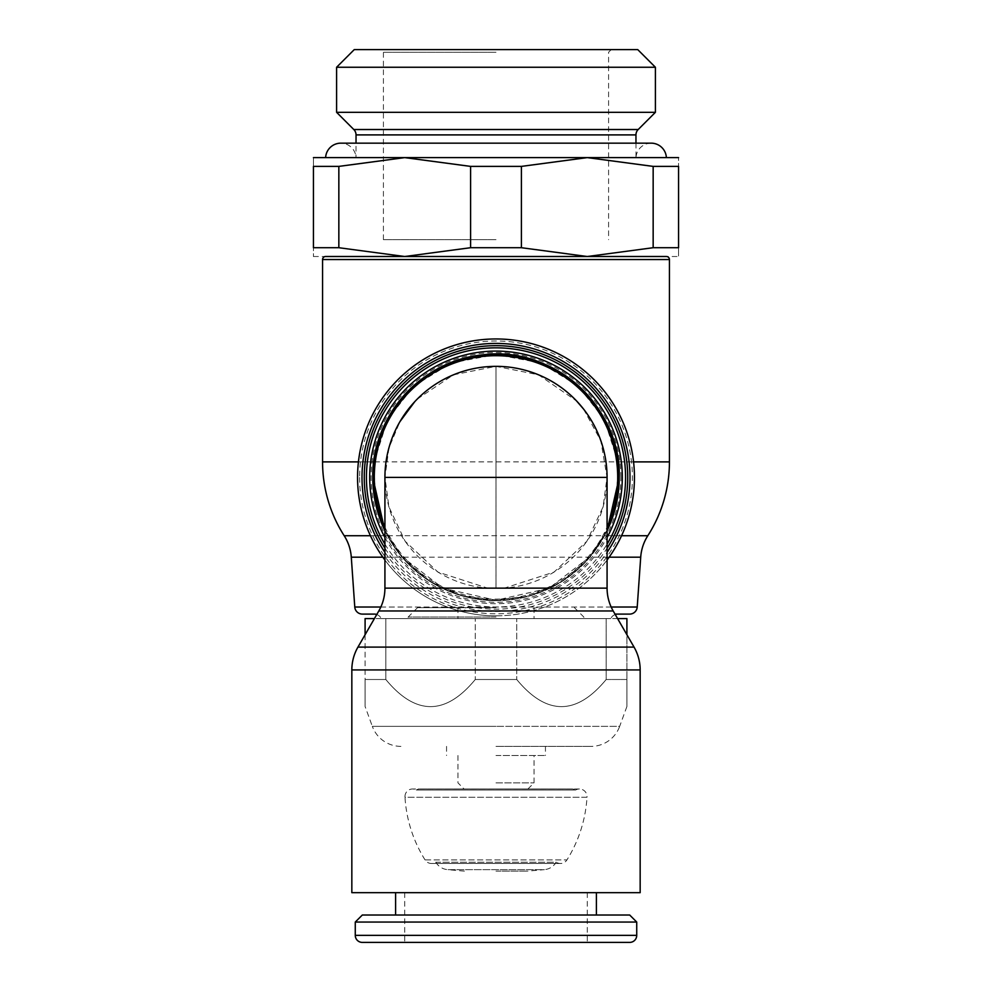 <?xml version="1.0" encoding="UTF-8"?>
<svg xmlns="http://www.w3.org/2000/svg" width="992" height="992" viewBox="0 0 992 992"><rect width="100%" height="100%" fill="white"/><g stroke="black" fill="none" stroke-linecap="round" stroke-linejoin="round"><path stroke-width="0.74" stroke-dasharray="4.96 3.72" d="M404.959 796.613A7.601 7.601 0 0 1 416.342 790.004L575.658 790.004A7.601 7.601 0 0 1 587.004 797.283L404.996 797.283A7.601 7.601 0 0 1 404.959 796.613M575.658 790.004L416.342 790.004A7.601 7.601 0 0 1 420.174 788.975L571.826 788.975A7.601 7.601 0 0 1 575.658 790.004M425.06 859.915A133.263 133.263 0 0 1 404.996 797.283L587.004 797.283A133.263 133.263 0 0 1 566.94 859.915A7.614 7.614 0 0 1 556.264 862.209L435.736 862.209A7.614 7.614 0 0 1 425.06 859.915L566.94 859.915L425.06 859.915M436.641 863.474A126.071 126.071 0 0 1 435.736 862.209L556.264 862.209A126.071 126.071 0 0 1 555.359 863.474A15.215 15.215 0 0 1 544.397 869.649L447.603 869.649A15.215 15.215 0 0 1 436.641 863.474L555.359 863.474L436.641 863.474M496 871.125L527.57 871.125L496 871.125M571.826 788.975L420.174 788.975M496 788.975L527.942 788.975L496 788.975M496 782.886L534.031 782.886L496 782.886M496 755.507L545.439 755.507L496 755.507M496 746.381L591.083 746.381L496 746.381M626.907 706.478L619.665 726.355L496 726.355L619.665 726.355A30.43 30.43 0 0 1 591.083 746.381M400.917 746.381A30.43 30.43 0 0 1 372.335 726.355L496 726.355L372.335 726.355L365.093 706.478M365.093 634.731L365.093 679.495L385.826 679.495L365.093 679.495C365.093 715.654 365.093 715.654 365.093 679.495C365.093 715.654 365.093 715.654 365.093 679.495L365.093 618.586L385.826 618.586L385.826 679.495C415.636 715.654 445.458 715.654 475.267 679.495L475.267 618.586L475.267 679.495L516.733 679.495C546.542 715.654 576.364 715.654 606.174 679.495C576.364 715.654 546.542 715.654 516.733 679.495L475.267 679.495C445.458 715.654 415.636 715.654 385.826 679.495L385.826 618.586L516.733 618.586L516.733 679.495L516.733 618.586L374.418 618.586M617.582 618.586L606.174 618.586L606.174 679.495L626.907 679.495C626.907 715.654 626.907 715.654 626.907 679.495C626.907 715.654 626.907 715.654 626.907 679.495L606.174 679.495L606.174 618.586L516.733 618.586L626.907 618.586L626.907 679.495L626.907 634.731M610.774 618.586L381.226 618.586L610.774 618.586A7.601 7.601 0 0 1 615.238 614.507M614.99 614.098L629.635 614.098M376.762 614.507A7.601 7.601 0 0 1 381.226 618.586M589.422 557.182L549.01 588.219L496 600.247L442.99 588.219L402.578 557.182L387.884 535.742L375.298 500.278L374.133 461.888L387.649 419.504L413.887 386.024L451.434 362.923L496 354.553L540.566 362.923L578.113 386.024L604.351 419.504L617.867 461.888L616.702 500.278L604.116 535.742L589.422 557.182L609.138 557.182M313.435 157.616L404.724 157.616L470.592 166.396L470.592 247.715L404.724 256.506L678.565 256.506M496 256.506L666.388 256.506M470.592 247.715L521.408 247.715L521.408 166.396L587.276 157.616L653.158 166.396L653.158 247.715L587.338 256.506M587.276 256.506L521.408 247.715M470.592 166.396L521.408 166.396M325.624 157.616L678.565 157.616M496 354.553A122.847 122.847 0 0 0 373.153 477.4A122.847 122.847 0 0 0 496 600.247A122.847 122.847 0 0 0 618.847 477.4A122.847 122.847 0 0 0 496 354.553A122.847 122.847 0 0 1 618.847 477.4A122.847 122.847 0 0 1 496 600.247A122.847 122.847 0 0 1 373.153 477.4M496 615.846A138.446 138.446 0 0 0 607.079 560.034A138.446 138.446 0 0 1 384.921 560.034A138.446 138.446 0 0 0 496 615.846A138.446 138.446 0 0 1 384.921 560.034M384.921 537.528A126.306 126.306 0 0 0 607.079 537.528M496 600.619A123.219 123.219 0 0 0 619.219 477.4A123.219 123.219 0 0 0 496 354.194A123.219 123.219 0 0 0 372.781 477.4A123.219 123.219 0 0 0 607.079 530.757L587.946 559.438L561.608 581.696L530.137 595.795L496 600.619L461.863 595.795L430.392 581.709L404.054 559.438L384.921 530.757A123.219 123.219 0 0 0 496 600.619M417.657 398.685A111.054 111.054 0 0 0 496 588.454L487.642 588.144L437.943 572.074L405.133 541.26L388.926 506.887L384.946 477.412L388.926 447.938L399.987 421.575M414.78 401.661L416.764 399.578M417.285 399.057L453.468 374.815L495.988 366.358A111.054 111.054 0 0 0 417.434 398.908M583.482 408.977L600.83 440.746L607.054 477.412L603.074 506.887L586.867 541.26L554.057 572.074L504.358 588.144L496 588.454A111.054 111.054 0 0 0 574.343 398.685M351.838 892.664L640.162 892.664M362.316 915.021L629.684 915.021M355.272 922.052L636.728 922.052M496 942.4L587.276 942.4L496 942.4M496 892.651L404.724 892.651L496 892.651M574.566 398.908A111.054 111.054 0 0 0 496 366.346L538.532 374.815L576.6 400.991M495.988 366.358L495.988 588.454A111.054 111.054 0 0 0 496.012 588.454L495.988 366.358M404.662 256.506L338.842 247.715L338.842 166.396L404.724 157.616L666.376 157.616M635.971 143.158L635.984 157.616L496 157.616L635.984 157.616A15.215 15.215 0 0 1 651.174 143.158L340.826 143.158A15.215 15.215 0 0 1 356.016 157.616L496 157.616L356.016 157.616L356.029 143.158M336.598 112.319L655.402 112.319M336.598 67.258L655.402 67.258M354.268 49.6L637.732 49.6M313.435 256.506L404.724 256.506M338.842 166.396L313.435 166.396C313.435 154.665 313.435 154.665 313.435 166.396L313.435 247.715C313.435 259.458 313.435 259.458 313.435 247.715L338.842 247.715M653.158 247.715L678.565 247.715C678.565 259.458 678.565 259.458 678.565 247.715L678.565 166.396C678.565 154.665 678.565 154.665 678.565 166.396L653.158 166.396M496 49.6L611.246 49.6L496 49.6M496 52.266L383.42 52.266L496 52.266M496 239.667L383.42 239.667L496 239.667M496 607.662L417.545 607.662L496 607.662M496 618.586L408.146 618.586L496 618.586M496 617.061L408.146 617.061L496 617.061M464.43 871.125L447.603 869.649L544.397 869.649L527.57 871.125M611.159 607.017L380.841 607.017M351.292 557.182L640.708 557.182M354.776 607.017L637.224 607.017M621.55 535.742L604.116 535.742M633.566 461.888L617.867 461.888M322.561 259.544L669.439 259.544M322.561 461.888L669.439 461.888M344.199 535.742L647.801 535.742M620.893 477.4A124.893 124.893 0 0 0 496 352.52A124.893 124.893 0 0 0 371.107 477.4A124.893 124.893 0 0 0 496 602.293A124.893 124.893 0 0 0 620.893 477.4M359.6 477.4A136.4 136.4 0 0 0 496 613.8A136.4 136.4 0 0 0 632.4 477.4A136.4 136.4 0 0 0 496 341A136.4 136.4 0 0 0 359.6 477.4M384.921 552.333A133.982 133.982 0 0 0 607.079 552.333M384.921 548.216A131.725 131.725 0 0 0 607.079 548.216M384.921 544.124A129.58 129.58 0 0 0 607.079 544.124M387.884 535.742L370.45 535.742M374.133 461.888L358.434 461.888M384.921 527.136A121.706 121.706 0 0 0 607.079 527.136M384.921 588.144L487.642 588.144M378.808 610.96L613.192 610.96M504.358 588.144L607.079 588.144M357.951 647.106L634.049 647.106M351.838 669.922L640.162 669.922M355.272 935.369L636.728 935.369M402.578 557.182L382.862 557.182M356.041 134.9L635.959 134.9M353.809 129.53L638.191 129.53M579.427 789L412.573 789L579.427 789M431.508 863.499L560.492 863.499L431.508 863.499M527.942 788.975L534.031 782.886L534.031 755.507M545.439 746.381L545.439 755.507M446.561 746.381L446.561 755.507M404.724 892.651L404.724 942.4M587.276 892.651L587.276 942.4M457.969 755.507L457.969 782.886L464.058 788.975M383.42 239.667L383.42 52.266L380.754 49.6M611.246 49.6L608.58 52.266L608.58 239.667M534.031 607.662L534.031 618.586M417.545 607.662L408.146 617.061L408.146 618.586M574.455 607.662L583.854 617.061L583.854 618.586M457.969 607.662L457.969 618.586"/><path stroke-width="1.49" d="M374.418 618.586L365.093 618.586L365.093 634.731M626.907 634.731L626.907 618.586L617.582 618.586M615.238 614.507A7.601 7.601 0 0 1 617.706 614.098M374.294 614.098L362.365 614.098L374.294 614.098A7.601 7.601 0 0 1 376.762 614.507M611.159 607.017L637.224 607.017A7.601 7.601 0 0 1 629.635 614.098L614.99 614.098M362.365 614.098A7.601 7.601 0 0 1 354.776 607.017L351.292 557.182A45.644 45.644 0 0 0 344.199 535.742A136.921 136.921 0 0 1 322.561 461.888L358.434 461.888M637.224 607.017L640.708 557.182A45.644 45.644 0 0 1 647.801 535.742L621.55 535.742M666.388 256.506L496 256.506L666.388 256.506A3.038 3.038 0 0 1 669.439 259.544L669.439 461.888A136.921 136.921 0 0 1 647.801 535.742M496 256.506L404.662 256.506M669.439 259.544L322.561 259.544A3.038 3.038 0 0 1 325.612 256.506L404.724 256.506L470.592 247.715L470.592 166.396L404.724 157.616L313.435 157.616M521.408 247.715L587.276 256.506L653.158 247.715L653.158 166.396L587.276 157.616L521.408 166.396L521.408 247.715L470.592 247.715M521.408 166.396L470.592 166.396M678.565 157.616L404.724 157.616L338.842 166.396L338.842 247.715L404.724 256.506M634.446 477.4A138.446 138.446 0 0 0 496 338.954A138.446 138.446 0 0 1 607.079 560.034A138.446 138.446 0 0 0 496 338.954A138.446 138.446 0 0 0 384.921 560.034A138.446 138.446 0 0 1 357.554 477.4A138.446 138.446 0 0 0 384.921 560.034M496 338.954A138.446 138.446 0 0 0 357.554 477.4A138.446 138.446 0 0 1 496 338.954A138.446 138.446 0 0 0 357.554 477.4M607.079 537.528A126.306 126.306 0 0 0 496 351.094A126.306 126.306 0 0 0 384.921 537.528M574.343 398.685A111.054 111.054 0 0 0 496 366.346A111.054 111.054 0 0 1 607.079 477.412L384.921 477.412A111.054 111.054 0 0 1 496 366.358A111.054 111.054 0 0 0 417.657 398.685M399.987 421.575L414.78 401.661M378.808 610.96L613.192 610.96A45.644 45.644 0 0 1 607.079 588.144L384.921 588.144A45.644 45.644 0 0 1 378.808 610.96L357.951 647.106A45.644 45.644 0 0 0 351.838 669.922L351.838 892.664L640.162 892.664L640.162 669.922L351.838 669.922M613.192 610.96L634.049 647.106A45.644 45.644 0 0 1 640.162 669.922M355.272 922.052L636.728 922.052L629.684 915.021L362.316 915.021L355.272 922.052L355.272 935.369A7.031 7.031 0 0 0 362.316 942.4L629.684 942.4L362.316 942.4M636.728 922.052L636.728 935.369A7.031 7.031 0 0 1 629.684 942.4M576.6 400.991L583.482 408.977M666.376 157.616L325.624 157.616A15.215 15.215 0 0 1 340.826 143.158L651.174 143.158A15.215 15.215 0 0 1 666.376 157.616M356.041 134.9L635.959 134.9A7.601 7.601 0 0 1 638.191 129.53L353.809 129.53A7.601 7.601 0 0 1 356.041 134.9L356.029 143.158M655.402 112.319L336.598 112.319L336.598 67.258L655.402 67.258L655.402 112.319L638.191 129.53M655.402 67.258L637.732 49.6L354.268 49.6L336.598 67.258M338.842 166.396L313.435 166.396C313.435 154.665 313.435 154.665 313.435 166.396L313.435 247.715C313.435 259.458 313.435 259.458 313.435 247.715L338.842 247.715M653.158 166.396L678.565 166.396C678.565 154.665 678.565 154.665 678.565 166.396L678.565 247.715C678.565 259.458 678.565 259.458 678.565 247.715L653.158 247.715M380.841 607.017L354.776 607.017M640.708 557.182L609.138 557.182M669.439 461.888L633.566 461.888M607.079 552.333A133.982 133.982 0 0 0 496 343.418A133.982 133.982 0 0 0 384.921 552.333M607.079 548.216A131.725 131.725 0 0 0 496 345.675A131.725 131.725 0 0 0 384.921 548.216M607.079 544.124A129.58 129.58 0 0 0 496 347.832A129.58 129.58 0 0 0 384.921 544.124M370.45 535.742L344.199 535.742M372.781 477.4A123.219 123.219 0 0 0 384.921 530.757L372.781 477.4C371.504 417.161 420.633 361.435 480.562 355.148C551.304 344.001 621.426 405.815 619.219 477.4A123.219 123.219 0 0 0 496 354.181A123.219 123.219 0 0 0 372.781 477.4M607.079 530.757A123.219 123.219 0 0 0 619.219 477.4L607.079 530.757M607.079 527.136A121.706 121.706 0 0 0 496 355.706A121.706 121.706 0 0 0 384.921 527.136M634.049 647.106L357.951 647.106M636.728 935.369L355.272 935.369M382.862 557.182L351.292 557.182M384.921 477.412L384.921 588.144M596.403 892.664L596.403 915.021M395.597 892.664L395.597 915.021M607.079 477.412L607.079 588.144M322.561 259.544L322.561 461.888M635.959 134.9L635.971 143.158M353.809 129.53L336.598 112.319"/></g></svg>
